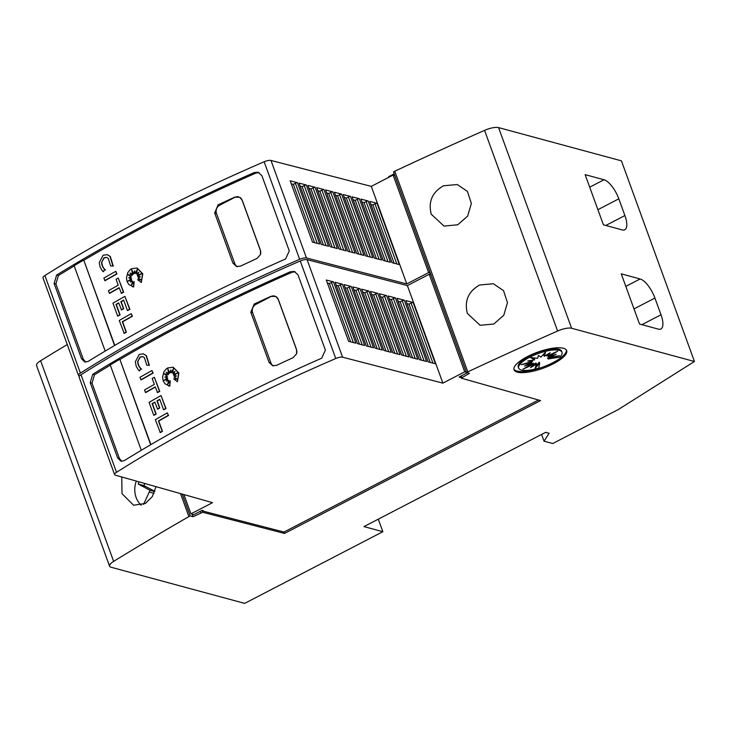 <?xml version="1.0" encoding="UTF-8"?>
<svg xmlns="http://www.w3.org/2000/svg" width="731" height="731" viewBox="0 0 731 731"><rect width="100%" height="100%" fill="white"/><g stroke="black" fill="none" stroke-linecap="round" stroke-linejoin="round"><path stroke-width="1.1" d="M79.478 376.017L79.195 375.935A6.223 1.882 -20 0 1 78.491 375.423A6.223 1.882 -20 0 1 80.401 373.093A622.355 188.47 -20 0 1 183.408 314.312A622.355 188.47 -20 0 1 299.646 259.313A6.223 1.882 -20 0 1 306.481 257.988L406.783 283.93L428.622 272.599L430.303 273.056M428.622 272.599L393.114 175.065L371.284 186.387L270.982 160.445A6.223 1.882 160 0 0 264.147 161.77A622.355 188.47 160 0 0 147.909 216.778A622.355 188.47 160 0 0 44.902 275.55A6.223 1.882 160 0 0 42.992 277.881L78.491 375.423M149.937 222.352A622.355 188.47 -20 0 1 254.16 172.58L258.18 172.251L261.89 175.659L289.275 250.907L285.602 258.975A622.355 188.47 160 0 0 181.379 308.747A622.355 188.47 160 0 0 88.067 361.461L84.778 362L81.507 358.702L54.121 283.464L56.625 275.075A622.355 188.47 -20 0 1 149.937 222.352M131.214 313.672L132.421 316.258A618.618 187.337 160 0 0 122.607 321.814L126.362 332.148A618.618 187.337 160 0 0 124.215 333.382L119.254 320.47A618.618 187.337 -20 0 1 131.214 313.672L132.128 316.176A618.618 187.337 160 0 0 122.315 321.741L126.079 332.066A618.618 187.337 160 0 0 123.923 333.299M132.046 270.406L132.941 274.463L130.036 273.001L131.882 275.349L127.879 274.527L131.132 276.976L128.702 277.862L131.297 278.602L127.971 281.152L131.543 279.845L130.301 281.992L132.613 281.042L131.461 285.181L134.148 281.563L133.371 286.881L128.839 284.514L127.066 281.545L126.445 277.926L127.815 272.544L130.118 269.712L131.525 268.752L137.017 268.039L142.508 273.741L141.321 282.531L137.62 279.662L141.75 280.055L137.976 278.072A618.618 187.337 -20 0 1 140.389 276.766L137.684 276.501L141.476 273.65L137.264 275.34L138.899 272.224L136.505 274.034L137.355 269.337L135.134 273.568L134.65 270.808L133.828 273.741L131.58 269.529L132.658 274.39M130.429 273.211L132.174 275.423L128.163 274.609L131.425 277.058L128.994 277.944L131.589 278.685L128.72 280.878M131.543 279.845L130.739 281.81M132.613 281.042L131.964 284.505M134.148 281.563L133.663 286.963L132.485 286.726M137.154 268.076L142.792 273.814L141.321 282.531M140.306 276.811L137.684 276.501M140.919 274.061L137.264 275.34M138.634 272.718L136.505 274.034M137.181 270.306L135.134 273.568M134.778 271.493L133.828 273.741M107.411 254.708L110.326 256.517L113.259 266.102L110.609 265.938L108.334 258.5L106.598 257.394L103.994 257.751L101.591 262.328L104.277 257.833L106.753 257.431M101.883 262.228C101.965 265.591 103.19 268.176 105.547 269.977M103.108 271.621L104.871 269.437L103.4 271.704L102.358 270.881L100.074 267.025L99.252 262.557L103.08 255.247L107.256 254.662L110.034 256.444L112.967 266.029L110.609 265.938M115.8 271.32L117.006 273.906A618.618 187.337 160 0 0 105.036 280.695L103.829 278.109A618.618 187.337 -20 0 1 115.8 271.32L116.713 273.823A618.618 187.337 160 0 0 104.743 280.622M118.248 278.045L123.649 292.153A618.618 187.337 160 0 0 121.465 293.387L119.135 287.694A618.618 187.337 160 0 0 109.348 293.259L108.435 290.746A618.618 187.337 -20 0 1 118.221 285.181L116.065 279.269A618.618 187.337 -20 0 1 118.248 278.045L123.356 292.08A618.618 187.337 160 0 0 121.172 293.305M119.208 287.895A618.618 187.337 160 0 0 109.641 293.332L109.348 293.259M123.722 300.295A618.618 187.337 160 0 0 121.154 301.739L123.703 308.738A618.618 187.337 160 0 0 121.529 309.962L118.696 302.89A618.618 187.337 160 0 0 116.019 304.425L119.783 314.778A618.618 187.337 160 0 0 117.627 316.011L112.949 303.146A618.618 187.337 -20 0 1 124.919 296.357L129.597 309.222A618.618 187.337 160 0 0 127.413 310.447L123.649 300.094A618.618 187.337 160 0 0 120.862 301.665L123.411 308.656A618.618 187.337 160 0 0 121.236 309.889M118.769 303.1A618.618 187.337 160 0 0 116.302 304.498L120.076 314.86A618.618 187.337 160 0 0 117.919 316.094L117.627 316.011M124.919 296.357L129.89 309.295A618.618 187.337 160 0 0 127.706 310.529L127.413 310.447M259.039 172.562L255.932 173.064A618.618 187.337 160 0 0 235.62 182.129A618.627 187.337 160 0 0 230.055 184.66A618.618 187.337 160 0 0 213.534 192.308A618.627 187.337 160 0 0 208.088 194.875A618.618 187.337 160 0 0 151.673 222.827A618.618 187.337 160 0 0 83.8 260.254L114.785 345.397M538.5 400.003L284.003 532.049L202.167 510.887L203.264 510.631L202.158 510.339L193.852 514.651L190.946 513.866L212.538 502.663L115.306 475.15A6.223 1.882 -20 0 1 114.603 474.629A6.223 1.882 -20 0 1 116.512 472.299A622.355 188.47 -20 0 1 219.519 413.527A622.355 188.47 -20 0 1 335.757 358.519A6.223 1.882 -20 0 1 342.592 357.194L442.895 383.135L464.724 371.814L466.415 372.271M464.724 371.814L429.225 274.271L407.395 285.602L307.093 259.66A6.223 1.882 160 0 0 300.258 260.985A622.355 188.47 160 0 0 184.011 315.984A622.355 188.47 160 0 0 81.013 374.765A6.223 1.882 160 0 0 79.094 377.095L114.603 474.629M186.039 321.558A622.355 188.47 -20 0 1 290.271 271.795L294.282 271.457L298.001 274.874L325.386 350.112L321.713 358.181A622.355 188.47 160 0 0 217.491 407.953A622.355 188.47 160 0 0 124.179 460.676L120.889 461.206L117.618 457.917L90.233 382.669L92.736 374.281A622.355 188.47 -20 0 1 186.039 321.558M167.326 412.878L168.532 415.473A618.618 187.337 160 0 0 158.718 421.029L162.474 431.354A618.618 187.337 160 0 0 160.317 432.588L155.356 419.676A618.618 187.337 -20 0 1 167.326 412.878L168.24 415.391A618.618 187.337 160 0 0 158.426 420.946L162.191 431.281A618.618 187.337 160 0 0 160.034 432.514M168.157 369.612L169.053 373.678L166.147 372.216L167.993 374.555L163.991 373.742L167.244 376.191L164.813 377.077L167.408 377.817L164.073 380.367L167.655 379.051L166.403 381.198L168.724 380.257L167.573 384.396L170.259 380.769L169.482 386.096L164.95 383.729L163.177 380.75L162.556 377.141L163.927 371.759L166.229 368.927L167.637 367.958L173.119 367.245L178.611 372.947L177.423 381.746L173.731 378.868L177.861 379.27L174.088 377.287A618.618 187.337 -20 0 1 176.5 375.972L173.795 375.716L177.587 372.856L173.375 374.546L175.011 371.439L172.617 373.239L173.466 368.552L171.246 372.773L170.762 370.023L169.939 372.956L167.691 368.735L168.76 373.596M166.54 372.426L168.285 374.637L164.274 373.824L167.527 376.264L165.105 377.15L167.691 377.89L164.831 380.093M167.655 379.051L166.851 381.015M168.724 380.257L168.066 383.72M170.259 380.769L169.775 386.169L168.596 385.931M173.265 367.291L178.903 373.029L177.423 381.746M176.418 376.017L173.795 375.716M177.03 373.276L173.375 374.546M174.746 371.933L172.617 373.239M173.293 369.511L171.246 372.773M170.88 370.708L169.939 372.956M143.523 353.923L146.438 355.732L149.362 365.317L146.721 365.144L144.446 357.706L142.709 356.6L140.105 356.966L137.702 361.534L140.389 357.039L142.865 356.646M137.995 361.434C138.077 364.806 139.301 367.391 141.659 369.182M139.219 370.836L140.982 368.643L139.502 370.909L138.47 370.087L136.185 366.231L135.363 361.772L139.192 354.453L143.358 353.877L146.145 355.65L149.078 365.235L146.721 365.144M151.911 370.526L153.117 373.112A618.618 187.337 160 0 0 141.147 379.91L139.941 377.324A618.618 187.337 -20 0 1 151.911 370.526L152.825 373.038A618.618 187.337 160 0 0 140.855 379.828M154.36 377.26L159.76 391.368A618.618 187.337 160 0 0 157.576 392.593L155.237 386.9A618.618 187.337 160 0 0 145.46 392.465L144.546 389.961A618.618 187.337 -20 0 1 154.332 384.396L152.176 378.484A618.618 187.337 -20 0 1 154.36 377.26L159.468 391.286A618.618 187.337 160 0 0 157.284 392.52M155.319 387.101A618.618 187.337 160 0 0 145.743 392.547L145.46 392.465M159.824 399.501A618.618 187.337 160 0 0 157.266 400.953L159.806 407.944A618.618 187.337 160 0 0 157.64 409.177L154.808 402.105A618.618 187.337 160 0 0 152.121 403.631L155.895 413.993A618.618 187.337 160 0 0 153.738 415.226L149.06 402.361A618.618 187.337 -20 0 1 161.021 395.562L165.709 408.428A618.618 187.337 160 0 0 163.525 409.662L159.751 399.3A618.618 187.337 160 0 0 156.973 400.871L159.522 407.871A618.618 187.337 160 0 0 157.348 409.095M154.881 402.306A618.618 187.337 160 0 0 152.413 403.713L156.187 414.066A618.618 187.337 160 0 0 154.031 415.309L153.738 415.226M161.021 395.562L166.001 408.51A618.618 187.337 160 0 0 163.817 409.735L163.525 409.662M295.15 271.768L292.044 272.27A618.618 187.337 160 0 0 271.731 281.334A618.627 187.337 160 0 0 266.166 283.866A618.618 187.337 160 0 0 249.646 291.523A618.627 187.337 160 0 0 244.2 294.081A618.618 187.337 160 0 0 187.785 322.033A618.618 187.337 160 0 0 119.902 359.46L150.897 444.612M443.507 185.784L457.277 184.532L467.42 191.431L471.358 203.428L467.657 216.084L457.707 224.801L443.991 226.071L431.253 214.201C428.092 201.756 432.176 192.28 443.507 185.784M479.609 284.999L493.388 283.747L503.531 290.646L507.469 302.643L503.769 315.289L493.809 324.016L480.103 325.286L467.365 313.407C464.203 300.962 468.288 291.495 479.609 284.999M155.959 486.654L152.368 496.513L145.423 503.449L133.618 505.24L122.013 493.672L121.766 476.977M566.397 350.085A28.006 8.48 -20 0 1 553.011 362.622A28.006 8.48 -20 0 1 513.893 369.201M527.289 356.664A28.006 8.48 -20 0 1 566.662 350.624A28.006 8.48 -20 0 1 553.413 363.736A28.006 8.48 -20 0 1 514.03 369.776A28.006 8.48 -20 0 1 527.289 356.664M529.573 357.285A23.063 6.981 -20 0 1 562.011 352.305A23.063 6.981 -20 0 1 559.818 357.148L548.058 358.985L559.544 355.723L548.963 357.596L556.19 354.352L548.542 356.591L557.662 351.209L546.879 356.143L550.16 352.717L544.22 356.308L545.637 351.958L540.967 357.066L538.372 355.467L537.614 358.3L530.505 357.541L534.681 359.826L527.736 360.986L532.607 361.406L521.13 364.678L531.711 362.804L524.483 366.039L532.131 363.8L523.003 369.192L533.794 364.248L530.514 367.675L536.453 364.084L535.037 368.433L539.706 363.325L538.747 368.086A23.063 6.981 -20 0 1 518.663 368.086A23.063 6.981 -20 0 1 529.573 357.285M518.663 368.086L518.261 366.971A23.063 6.981 -20 0 1 529.171 356.171A23.063 6.981 -20 0 1 561.6 351.191L562.011 352.305M548.926 357.514L547.656 357.87L548.058 358.985M548.588 356.582L548.963 357.596M548.168 355.558L548.542 356.591M546.66 354.837L546.879 356.143M544.44 353.265L543.809 355.193L544.22 356.308M532.533 357.751L534.279 358.711L534.681 359.826M532.004 360.273L532.607 361.406M531.336 361.772L531.711 362.804M531.675 362.695L532.131 363.8M532.104 363.727L533.383 363.133L533.794 364.248M533.603 364.449L536.042 362.969L536.453 364.084M535.823 366.012L539.295 362.21L539.706 363.325M363.974 526.594L382.852 531.702L244.675 603.386L111.039 567.229A12.445 3.774 -20 0 1 109.577 566.178A12.445 3.774 -20 0 1 113.643 561.381A1431.417 433.474 -20 0 1 188.89 516.589L190.17 515.922L193.075 516.707L202.679 512.276L284.514 533.438L540.565 400.588L461.215 378.137L469.421 373.331L466.515 372.545L467.794 371.878A1431.417 433.474 -20 0 1 557.607 331.024A12.445 3.774 -20 0 1 571.615 328.265L694.45 361.498L618.252 409.561L552.746 443.543L544.038 441.186L549.127 433.273L545.646 432.332L363.974 526.594M378.283 519.165L382.852 531.702M640.128 278.968A18.668 7.036 -117.4 0 1 654.921 298.047L661.007 314.769A18.668 7.036 -117.4 0 1 660.897 328.987A18.668 7.036 -117.4 0 1 658.384 329.133L639.515 324.025L621.259 273.86L640.128 278.968L625.818 286.397M604.016 179.753A18.668 7.036 -117.4 0 1 618.81 198.832L624.895 215.554A18.668 7.036 -117.4 0 1 624.786 229.772A18.668 7.036 -117.4 0 1 622.273 229.918L603.404 224.81L585.147 174.654L604.016 179.753L589.707 187.182M143.578 504.399L150.047 490.291L138.223 484.05A18.668 16.347 105.1 0 1 138.945 481.839M154.744 491.561L150.047 490.291M154.826 491.314L144.034 485.622L138.223 484.05M144.72 483.474A18.668 16.347 -74.9 0 0 144.034 485.622M141.193 505.24A21.784 19.07 105.1 0 1 136.304 481.089M114.557 345.535L83.8 260.254M105.191 351.072L74.123 265.719A622.355 188.47 -20 0 1 83.489 260.172M74.206 265.938A618.618 187.337 160 0 0 58.398 275.55L55.903 283.939L83.288 359.186L85.691 362.128M150.668 444.75L119.902 359.46M141.302 450.278L110.235 364.924A622.355 188.47 -20 0 1 119.601 359.378M110.317 365.153A618.618 187.337 160 0 0 94.509 374.765L92.015 383.154L119.4 458.401L121.803 461.343M467.319 372.755L459.086 377.032L460.302 377.37L460.704 376.739L461.215 378.137M275.77 296.484L278.328 299.445L296.585 349.61L296.576 353.804L293.049 357.715A618.618 187.337 160 0 0 276.528 365.372L272.663 365.747L269.054 362.366L250.797 312.201L254.214 304.059A618.618 187.337 -20 0 1 270.735 296.411L275.697 296.448A6.223 5.446 105.1 0 1 278.219 299.418L296.475 349.582A6.223 5.446 105.1 0 1 296.576 353.804M273.558 365.902A6.223 5.446 105.1 0 1 270.89 362.859L252.634 312.694A6.223 5.446 105.1 0 1 255.722 304.471L271.073 296.503A6.223 5.446 105.1 0 1 274.609 296.037M137.702 361.361C137.784 364.732 139.009 367.318 141.375 369.109M413.125 302.479L435.438 363.791L428.211 361.918L405.897 300.615L413.125 302.479A1.864 0.567 -20 0 0 411.078 303.073L409.022 304.142L406.984 303.621M404.28 300.194L426.602 361.507L419.366 359.634L397.052 298.321L404.28 300.194A1.864 0.567 -20 0 0 402.242 300.788L400.177 301.857L398.148 301.336M395.434 297.91L417.757 359.213L410.52 357.349L388.207 296.037L395.434 297.91A1.864 0.567 -20 0 0 393.397 298.504L391.332 299.573L389.303 299.043M386.598 295.616L408.912 356.929L401.675 355.056L379.362 293.752L386.598 295.616A1.864 0.567 -20 0 0 384.552 296.21L382.487 297.279L380.458 296.759M377.753 293.332L400.067 354.645L392.83 352.771L370.516 291.459L377.753 293.332A1.864 0.567 -20 0 0 375.707 293.926L373.642 294.995L371.613 294.474M368.908 291.048L391.222 352.351L383.985 350.487L361.671 289.174L368.908 291.048A1.864 0.567 -20 0 0 366.861 291.642L364.806 292.711L362.768 292.181M360.063 288.754L382.377 350.067L375.149 348.194L352.826 286.89L360.063 288.754A1.864 0.567 -20 0 0 358.016 289.348L355.96 290.417L353.923 289.896M351.218 286.47L373.532 347.782L366.304 345.909L343.99 284.597L351.218 286.47A1.864 0.567 -20 0 0 349.171 287.064L347.115 288.133L345.078 287.612M342.373 284.185L364.687 345.498L357.459 343.625L335.145 282.312L342.373 284.185A1.864 0.567 -20 0 0 340.326 284.779L338.27 285.848L336.233 285.318M333.528 281.892L355.851 343.204L348.614 341.331L326.3 280.028L333.528 281.892A1.864 0.567 -20 0 0 331.49 282.495L329.425 283.564L327.397 283.034M409.022 304.142L430.239 362.448M400.177 301.857L421.394 360.164M391.332 299.573L412.549 357.87M382.487 297.279L403.713 355.586M373.642 294.995L394.868 353.301M364.806 292.711L386.023 351.008M355.96 290.417L377.178 348.724M347.115 288.133L368.333 346.439M338.27 285.848L359.488 344.146M329.425 283.564L350.642 341.861M407.395 285.602L442.895 383.135M429.225 274.271L430.915 274.728M460 376.556L460.302 377.37M183.92 494.567L190.946 513.866M461.234 375.917L461.745 377.306M394.183 173.823L388.709 176.655L388.919 177.24M430.596 273.869L429.609 274.381M284.003 532.049L284.514 533.438M202.167 510.887L202.679 512.276M239.658 197.279L242.217 200.239L260.474 250.404L260.464 254.598L256.937 258.509A618.618 187.337 160 0 0 240.417 266.157L236.552 266.532L232.942 263.151L214.686 212.986L218.103 204.844A618.618 187.337 -20 0 1 234.624 197.196L239.585 197.242A6.223 5.446 105.1 0 1 242.107 200.212L260.364 250.367A6.223 5.446 105.1 0 1 260.464 254.598M237.447 266.696A6.223 5.446 105.1 0 1 234.779 263.644L216.522 213.489A6.223 5.446 105.1 0 1 219.611 205.256L234.962 197.288A6.223 5.446 105.1 0 1 238.498 196.831M101.591 262.146C101.682 265.517 102.907 268.103 105.264 269.903M377.013 203.273L399.336 264.585L392.099 262.712L369.785 201.4L377.013 203.273A1.864 0.567 -20 0 0 374.976 203.867L372.911 204.936L370.882 204.406M368.177 200.988L390.491 262.292L383.254 260.428L360.94 199.115L368.177 200.988A1.864 0.567 -20 0 0 366.13 201.582L364.065 202.651L362.037 202.121M359.332 198.695L381.646 260.008L374.409 258.134L352.095 196.822L359.332 198.695A1.864 0.567 -20 0 0 357.285 199.289L355.22 200.358L353.192 199.837M350.487 196.411L372.801 257.723L365.564 255.85L343.25 194.537L350.487 196.411A1.864 0.567 -20 0 0 348.44 197.004L346.375 198.074L344.347 197.544M341.642 194.126L363.956 255.43L356.719 253.566L334.405 192.253L341.642 194.126A1.864 0.567 -20 0 0 339.595 194.72L337.539 195.789L335.502 195.259M332.797 191.833L355.111 253.145L347.883 251.272L325.56 189.959L332.797 191.833A1.864 0.567 -20 0 0 330.75 192.427L328.694 193.496L326.656 192.975M323.952 189.548L346.266 250.861L339.038 248.988L316.724 187.675L323.952 189.548A1.864 0.567 -20 0 0 321.905 190.142L319.849 191.211L317.811 190.681M315.107 187.264L337.42 248.567L330.193 246.703L307.879 185.391L315.107 187.264A1.864 0.567 -20 0 0 313.06 187.858L311.004 188.927L308.975 188.397M306.262 184.97L328.584 246.283L321.348 244.41L299.034 183.106L306.262 184.97A1.864 0.567 -20 0 0 304.224 185.564L302.159 186.633L300.13 186.113M297.426 182.686L319.739 243.999L312.502 242.125L290.189 180.813L297.426 182.686A1.864 0.567 -20 0 0 295.379 183.28L293.314 184.349L291.285 183.819M372.911 204.936L394.128 263.233M364.065 202.651L385.292 260.949M355.22 200.358L376.447 258.664M346.375 198.074L367.602 256.371M337.539 195.789L358.757 254.086M328.694 193.496L349.911 251.802M319.849 191.211L341.066 249.509M311.004 188.927L332.221 247.224M302.159 186.633L323.376 244.94M293.314 184.349L314.54 242.646M371.284 186.387L406.783 283.93M393.114 175.065L394.804 175.522M388.709 176.655L388.225 177.606M180.53 493.608L188.89 516.589M67.252 344.529A1431.417 433.474 160 0 0 40.616 360.73A12.445 3.774 160 0 0 36.55 365.527L109.577 566.178M182.229 494.083L190.17 515.922M192.162 514.195L193.075 516.707M200.248 511.334L200.751 512.723M694.45 361.498L621.423 160.847L498.579 127.614A12.445 3.774 160 0 0 484.571 130.374A1431.417 433.474 160 0 0 394.767 171.228L393.488 171.895L466.515 372.545M394.767 171.228L467.794 371.878M541.58 434.442L544.038 441.186M264.147 161.77L299.646 259.313M300.258 260.985L335.757 358.519M634.005 308.893L654.921 298.047M641.919 324.674L661.007 314.769M597.894 209.687L618.81 198.832M605.807 225.459L624.895 215.554M154.031 493.361L149.225 492.064M145.496 486.389L139.694 484.817M255.932 173.064L254.16 172.58M58.398 275.55L56.625 275.075M292.044 272.27L290.271 271.795M94.509 374.765L92.736 374.281M270.89 362.859L269.054 362.366M252.634 312.694L250.797 312.201M255.722 304.471L254.214 304.059M411.078 303.073L432.944 363.143M402.242 300.788L424.099 360.858M393.397 298.504L415.254 358.574M384.552 296.21L406.418 356.28M375.707 293.926L397.573 353.996M366.861 291.642L388.728 351.712M358.016 289.348L379.882 349.418M349.171 287.064L371.037 347.134M340.326 284.779L362.192 344.849M331.49 282.495L353.347 342.565M307.093 259.66L342.592 357.194M119.4 458.401L117.618 457.917M92.015 383.154L90.233 382.669M81.013 374.765L116.512 472.299M234.779 263.644L232.942 263.151M216.522 213.489L214.686 212.986M219.611 205.256L218.103 204.844M374.976 203.867L396.832 263.937M366.13 201.582L387.987 261.652M357.285 199.289L379.151 259.359M348.44 197.004L370.306 257.074M339.595 194.72L361.461 254.79M330.75 192.427L352.616 252.497M321.905 190.142L343.771 250.212M313.06 187.858L334.926 247.928M304.224 185.564L326.081 245.634M295.379 183.28L317.236 243.35M270.982 160.445L306.481 257.988M83.288 359.186L81.507 358.702M55.903 283.939L54.121 283.464M44.902 275.55L80.401 373.093M40.616 360.73L113.643 561.381M484.571 130.374L557.607 331.024M498.579 127.614L571.615 328.265"/></g></svg>
